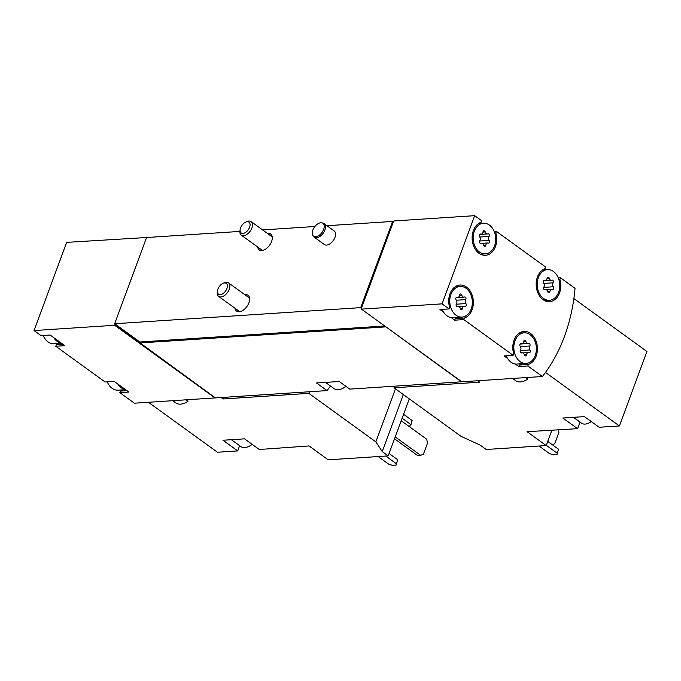 <?xml version="1.0" encoding="UTF-8"?>
<svg xmlns="http://www.w3.org/2000/svg" width="681" height="681" viewBox="0 0 681 681"><rect width="100%" height="100%" fill="white"/><g stroke="black" fill="none" stroke-linecap="round" stroke-linejoin="round"><path stroke-width="1.02" d="M223.7 397.355L223.104 398.972L308.834 393.363L375.844 441.875L382.245 451.588L388.187 455.895L328.199 459.82L309.055 445.953L259.265 449.503L244.539 438.845L222.968 440.249L237.695 450.916L239.635 445.672M223.104 398.972L221.112 397.525M172.744 400.692L175.817 402.922A18.14 10.53 125.9 0 0 188.033 401.262L186.032 399.824M237.695 450.916L217.443 452.235L148.441 402.284M388.187 455.895L409.281 398.862M147.76 237.439L66.67 242.368L34.05 330.549L114.672 325.271L215.017 397.925A150.731 110.594 86.3 0 0 215.17 397.738M215.017 397.925L134.404 403.203L119.839 392.656L128.922 392.06L117.762 383.982A15.348 11.262 86.3 0 0 125.347 389.472M477.73 380.739L479.73 382.186L394.001 387.795L461.003 436.308L480.275 445.178L486.217 449.486L546.205 445.561L551.942 430.069M546.205 445.561L527.06 431.694L577.582 428.681L562.855 418.023L584.426 416.61L599.152 427.268L619.404 425.948L646.95 351.481L573.87 298.576M619.404 425.948L545.498 372.439M512.631 378.457L515.704 380.688A18.14 10.53 125.9 0 0 527.92 379.036L525.919 377.589M577.582 428.681L580.025 422.084M542.417 376.508L461.795 381.786L361.449 309.131L442.063 303.854L449.06 308.919L449.63 307.386A16.744 12.292 86.3 0 1 459.956 285.05A16.744 12.292 86.3 0 1 473.159 299.436A16.744 12.292 86.3 0 1 464.357 318.044L463.787 319.585L513.125 355.303L513.695 353.762A16.744 12.292 86.3 0 1 524.012 331.434A16.744 12.292 86.3 0 1 537.224 345.812A16.744 12.292 86.3 0 1 528.422 364.429L527.852 365.969L542.417 376.508A150.731 110.594 86.3 0 0 575.036 288.335L560.472 277.788L559.901 279.329A16.744 12.292 86.3 0 1 549.576 301.657A16.744 12.292 86.3 0 1 536.373 287.28A16.744 12.292 86.3 0 1 545.175 268.663L545.745 267.122L496.406 231.404L495.836 232.945A16.744 12.292 86.3 0 1 485.519 255.281A16.744 12.292 86.3 0 1 472.316 240.895A16.744 12.292 86.3 0 1 481.109 222.278L481.68 220.746L474.683 215.681L394.069 220.95L393.329 221.955L392.588 221.427L326.957 225.717M43.218 335.469A15.348 11.262 86.3 0 0 48.045 341.922A15.348 11.262 86.3 0 0 52.199 343.684A15.348 11.262 86.3 0 0 54.029 343.769L61.537 343.275M107.283 381.854A15.348 11.262 86.3 0 0 112.11 388.306A15.348 11.262 86.3 0 0 116.264 390.068A15.348 11.262 86.3 0 0 118.094 390.153L125.602 389.66M456.066 315.235A15.348 11.262 86.3 0 0 462.05 317.082A15.348 11.262 86.3 0 0 472.291 301.028A15.348 11.262 86.3 0 0 460.041 286.446A15.348 11.262 86.3 0 0 449.954 298.338A15.348 11.262 86.3 0 0 456.066 315.235M461.837 295.12A1.566 1.149 86.3 0 0 459.607 295.196A2.733 2.009 86.3 0 1 457.802 297.359A2.733 2.009 86.3 0 1 457.181 297.274A1.566 1.149 86.3 0 0 456.193 299.938A2.733 2.009 86.3 0 1 456.381 303.913A1.566 1.149 86.3 0 0 457.632 306.501A2.733 2.009 86.3 0 1 458.151 306.373A2.733 2.009 86.3 0 1 460.254 308.408A1.566 1.149 86.3 0 0 462.484 308.331A2.733 2.009 86.3 0 1 464.289 306.161A2.733 2.009 86.3 0 1 464.91 306.254A1.566 1.149 86.3 0 0 465.898 303.581A2.733 2.009 86.3 0 1 465.71 299.614A1.566 1.149 86.3 0 0 464.468 297.018A2.733 2.009 86.3 0 1 463.94 297.154A2.733 2.009 86.3 0 1 461.837 295.12L459.598 295.265M479.441 252.038A15.348 11.262 86.3 0 0 485.425 253.885A15.348 11.262 86.3 0 0 495.666 237.831A15.348 11.262 86.3 0 0 483.425 223.249A15.348 11.262 86.3 0 0 473.329 235.141A15.348 11.262 86.3 0 0 479.441 252.038M485.212 231.923A1.566 1.149 86.3 0 0 482.982 232A2.733 2.009 86.3 0 1 481.178 234.17A2.733 2.009 86.3 0 1 480.556 234.077A1.566 1.149 86.3 0 0 479.569 236.741A2.733 2.009 86.3 0 1 479.764 240.716A1.566 1.149 86.3 0 0 481.007 243.313A2.733 2.009 86.3 0 1 481.527 243.177A2.733 2.009 86.3 0 1 483.629 245.211A1.566 1.149 86.3 0 0 485.859 245.134A2.733 2.009 86.3 0 1 487.664 242.964A2.733 2.009 86.3 0 1 488.294 243.057A1.566 1.149 86.3 0 0 489.281 240.393A2.733 2.009 86.3 0 1 489.086 236.418A1.566 1.149 86.3 0 0 487.843 233.821A2.733 2.009 86.3 0 1 487.315 233.958A2.733 2.009 86.3 0 1 485.212 231.923L482.974 232.068M520.122 361.611A15.348 11.262 86.3 0 0 526.115 363.467A15.348 11.262 86.3 0 0 536.347 347.412A15.348 11.262 86.3 0 0 524.106 332.822A15.348 11.262 86.3 0 0 514.019 344.722A15.348 11.262 86.3 0 0 520.122 361.611M525.902 341.504A1.566 1.149 86.3 0 0 523.672 341.581A2.733 2.009 86.3 0 1 521.867 343.743A2.733 2.009 86.3 0 1 521.246 343.65A1.566 1.149 86.3 0 0 520.258 346.323A2.733 2.009 86.3 0 1 520.446 350.298A1.566 1.149 86.3 0 0 521.689 352.886A2.733 2.009 86.3 0 1 522.216 352.758A2.733 2.009 86.3 0 1 524.319 354.784A1.566 1.149 86.3 0 0 526.549 354.707A2.733 2.009 86.3 0 1 528.354 352.545A2.733 2.009 86.3 0 1 528.975 352.639A1.566 1.149 86.3 0 0 529.963 349.966A2.733 2.009 86.3 0 1 529.767 345.991A1.566 1.149 86.3 0 0 528.524 343.403A2.733 2.009 86.3 0 1 528.005 343.53A2.733 2.009 86.3 0 1 525.902 341.504L523.663 341.649M543.506 298.423A15.348 11.262 86.3 0 0 549.49 300.27A15.348 11.262 86.3 0 0 559.722 284.215A15.348 11.262 86.3 0 0 547.481 269.633A15.348 11.262 86.3 0 0 537.394 281.525A15.348 11.262 86.3 0 0 543.506 298.423M549.278 278.308A1.566 1.149 86.3 0 0 547.047 278.384A2.733 2.009 86.3 0 1 545.243 280.546A2.733 2.009 86.3 0 1 544.621 280.453A1.566 1.149 86.3 0 0 543.634 283.126A2.733 2.009 86.3 0 1 543.821 287.101A1.566 1.149 86.3 0 0 545.064 289.689A2.733 2.009 86.3 0 1 545.592 289.561A2.733 2.009 86.3 0 1 547.694 291.596A1.566 1.149 86.3 0 0 549.925 291.519A2.733 2.009 86.3 0 1 551.729 289.348A2.733 2.009 86.3 0 1 552.351 289.442A1.566 1.149 86.3 0 0 553.338 286.769A2.733 2.009 86.3 0 1 553.151 282.802A1.566 1.149 86.3 0 0 551.908 280.206A2.733 2.009 86.3 0 1 551.38 280.342A2.733 2.009 86.3 0 1 549.278 278.308L547.039 278.452M558.301 277.933L560.472 277.788M494.236 231.549L496.406 231.404M449.06 308.919L439.977 309.514L443.552 312.102A15.348 11.262 86.3 0 0 446.983 315.831A15.348 11.262 86.3 0 0 451.128 317.593L454.704 320.181L463.787 319.585M513.125 355.303L504.042 355.899L507.617 358.487A15.348 11.262 86.3 0 0 511.039 362.207A15.348 11.262 86.3 0 0 515.194 363.977L518.769 366.557L527.852 365.969M474.683 215.681L442.063 303.854M34.05 330.549L41.047 335.614L50.13 335.018L64.857 345.676L55.774 346.271L105.112 381.99L114.195 381.394L117.762 383.982M239.925 231.412L146.568 237.516L114.672 323.739L115.225 324.76L215.4 397.9L327.05 390.596A150.731 110.594 86.3 0 0 330.506 386.008M115.412 324.267L139.894 341.998L139.716 342.483M114.672 325.271L115.225 324.76M385.642 326.65L461.42 381.811A150.731 110.594 86.3 0 0 461.565 381.615M461.42 381.811L349.762 389.115L339.249 381.496L316.537 382.986L327.05 390.596M385.557 326.88L139.528 342.977M314.894 226.509L262.611 229.923M324.088 223.64L334.209 230.97A8.376 4.861 125.9 0 1 334.975 237.38A8.376 4.861 125.9 0 1 324.386 244.539L314.264 237.209A8.376 4.861 -54.1 0 0 323.117 233.277A8.376 4.861 -54.1 0 0 324.088 223.64A8.376 4.861 -54.1 0 0 323.245 223.223L322.139 222.874A8.002 4.648 -54.1 0 0 312.834 230.11A8.002 4.648 -54.1 0 0 312.928 235.6A8.002 4.648 -54.1 0 0 322.019 232.476A8.002 4.648 -54.1 0 0 322.139 222.874M267.505 233.464A9.772 5.669 125.9 0 1 270.689 234.051A9.772 5.669 125.9 0 1 271.583 241.525A9.772 5.669 125.9 0 1 259.231 249.876A9.772 5.669 125.9 0 1 257.682 247.033M244.854 294.703A9.772 5.669 125.9 0 1 248.037 295.282A9.772 5.669 125.9 0 1 248.931 302.764A9.772 5.669 125.9 0 1 236.579 311.106A9.772 5.669 125.9 0 1 235.03 308.263M392.588 221.427L360.692 307.642L114.672 323.739M384.722 325.978L139.894 341.998M360.692 307.642L361.543 308.876M393.329 221.955L361.432 308.178M361.253 308.663L361.449 309.131M127.015 390.681L120.401 391.115L119.839 392.656M120.401 391.115A16.744 12.292 86.3 0 0 122.997 389.83M62.958 344.305L56.344 344.739L55.774 346.271M56.344 344.739A16.744 12.292 86.3 0 0 58.932 343.445M114.851 324.786L139.622 342.722M494.764 233.013L495.836 232.945M457.862 317.355A16.744 12.292 86.3 0 1 455.274 318.64L464.357 318.044M455.274 318.64L454.704 320.181M451.128 317.593A15.348 11.262 86.3 0 0 452.967 317.678L462.05 317.082M442.148 309.378A15.348 11.262 86.3 0 0 443.552 312.102M521.927 363.739A16.744 12.292 86.3 0 1 519.339 365.025L528.422 364.429M519.339 365.025L518.769 366.557M515.194 363.977A15.348 11.262 86.3 0 0 517.024 364.054L526.115 363.467M506.213 355.754A15.348 11.262 86.3 0 0 507.617 358.487M558.829 279.397L559.901 279.329M53.705 337.606A15.348 11.262 86.3 0 0 61.281 343.088M394.001 387.795L394.597 386.178M539.02 446.029L549.465 453.589L553.202 454.797L556.99 454.55L558.488 449.179L547.745 441.399M556.99 454.55L558.488 449.179M557.041 453.095L546.298 445.314M552.317 444.71L554.717 443.731L558.88 432.461L558.19 429.66M591.295 421.582A13.96 8.104 125.9 0 1 585.141 424.084A13.96 8.104 125.9 0 1 581.489 423.148L573.453 417.325M308.834 393.363L309.429 391.754M375.844 441.875L395.457 388.851M382.245 451.588L403.339 394.554M378.168 456.551L388.613 464.11L392.341 465.319L396.129 465.072L397.627 459.701L389.072 453.503M396.129 465.072L397.627 459.701M396.18 463.616L385.735 456.057M408.472 426.025L410.626 425.88L412.124 420.509L403.569 414.312M410.626 425.88L412.124 420.509M410.677 424.425L402.122 418.228M395.21 436.921L420.662 455.351L423.412 454.227L427.583 442.965L426.646 439.185L401.186 420.747M394.512 438.802L417.632 455.546L420.662 455.351M312.928 235.6L313.6 236.537A8.376 4.861 -54.1 0 0 314.264 237.209M252.157 444.352A15.348 8.913 125.9 0 1 244.802 447.545A15.348 8.913 125.9 0 1 240.776 446.506L231.378 439.705M217.903 289.102A6.665 3.865 -54.1 0 0 217.452 290.966A6.665 3.865 -54.1 0 0 221.861 294.226A6.665 3.865 -54.1 0 0 227.403 286.573A6.665 3.865 -54.1 0 0 222.925 283.398A6.665 3.865 -54.1 0 0 217.903 289.102M217.452 290.966L217.299 292.345A8.376 4.861 -54.1 0 0 218.644 296.405A8.376 4.861 -54.1 0 0 227.488 292.472A8.376 4.861 -54.1 0 0 228.467 282.836A8.376 4.861 -54.1 0 0 224.185 282.828L222.925 283.398M325.518 382.399L334.184 388.672A15.348 8.913 -54.1 0 0 342.024 388.681L342.841 388.306A14.233 8.266 -54.1 0 0 346.008 386.391M342.024 388.681A15.348 8.913 -54.1 0 0 345.854 386.28M240.555 227.863A6.665 3.865 -54.1 0 0 240.104 229.735A6.665 3.865 -54.1 0 0 244.513 232.996A6.665 3.865 -54.1 0 0 250.055 225.343A6.665 3.865 -54.1 0 0 245.577 222.168A6.665 3.865 -54.1 0 0 240.555 227.863M240.104 229.735L239.95 231.106A8.376 4.861 -54.1 0 0 241.295 235.166A8.376 4.861 -54.1 0 0 250.14 231.234A8.376 4.861 -54.1 0 0 251.11 221.606A8.376 4.861 -54.1 0 0 246.837 221.597L245.577 222.168M543.838 283.407L553.151 282.802M543.659 287.408L553.338 286.769M547.711 291.664L549.925 291.519M544.459 289.731L545.064 289.689M543.915 280.504L544.621 280.453M520.463 346.603L529.767 345.991M520.284 350.596L529.963 349.966M524.336 354.852L526.549 354.707M521.084 352.928L521.689 352.886M520.539 343.701L521.246 343.65M479.773 237.022L489.086 236.418M479.594 241.023L489.281 240.393M483.646 245.279L485.859 245.134M480.394 243.347L481.007 243.313M479.85 234.119L480.556 234.077M456.398 300.219L465.71 299.614M456.219 304.22L465.898 303.581M460.271 308.476L462.484 308.331M457.019 306.544L457.632 306.501M456.474 297.316L457.181 297.274M455.146 286.761L460.041 286.446M480.522 254.209L485.425 253.885M478.522 223.572L483.425 223.249M519.203 333.145L524.106 332.822M544.587 300.585L549.49 300.27M542.587 269.948L547.481 269.633M543.523 280.853L551.38 280.342M546.341 289.697L551.729 289.348M544.264 289.646L545.592 289.561M543.702 280.649L545.243 280.546M520.148 344.05L528.005 343.53M522.957 352.894L528.354 352.545M520.888 352.843L522.216 352.758M520.327 343.845L521.867 343.743M479.458 234.468L487.315 233.958M482.276 243.321L487.664 242.964M480.199 243.262L481.527 243.177M479.637 234.273L481.178 234.17M456.083 297.665L463.94 297.154M458.9 306.518L464.289 306.161M456.823 306.459L458.151 306.373M456.261 297.461L457.802 297.359M249.586 298.125L228.467 282.836M239.763 311.694L218.644 296.405M272.23 236.894L251.11 221.606M262.415 250.455L241.295 235.166"/></g></svg>
